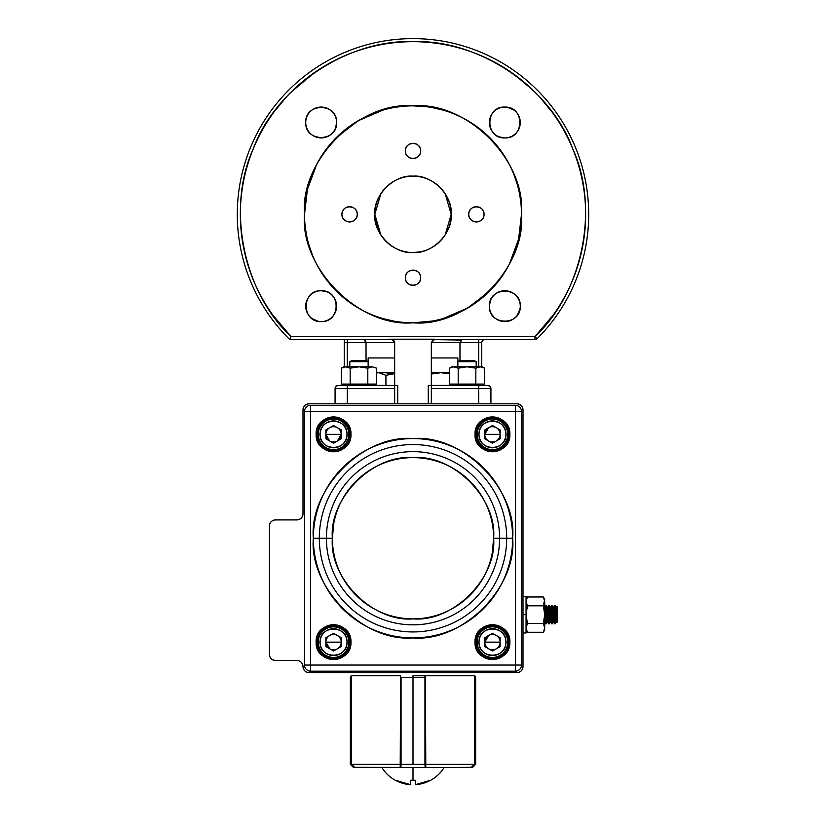 <?xml version="1.0" encoding="UTF-8"?>
<svg xmlns="http://www.w3.org/2000/svg" width="826" height="826" viewBox="0 0 826 826"><rect width="100%" height="100%" fill="white"/><g stroke="black" fill="none" stroke-linecap="round" stroke-linejoin="round"><path stroke-width="1.24" d="M326.642 320.602L326.848 320.519A15.436 15.436 0 0 1 324.277 321.293M328.252 319.889L329.615 319.094A15.436 15.436 0 0 1 327.168 320.395M330.379 318.557L332.083 317.081A15.436 15.436 0 0 1 330.08 318.774M333.559 315.377L334.096 314.613A15.436 15.436 0 0 1 332.382 316.781M334.891 313.25L336.389 308.779M336.481 308.16L336.605 306.167A15.436 15.436 0 0 1 321.169 321.603A15.436 15.436 0 0 1 305.723 306.167A15.436 15.436 0 0 1 321.169 290.731A15.436 15.436 0 0 1 334.138 314.551M336.481 304.175L336.389 303.555M336.368 303.441L336.347 303.359A15.436 15.436 0 0 1 336.595 305.548M336.006 301.882L335.521 300.488A15.436 15.436 0 0 1 336.296 303.059M334.891 299.084L334.096 297.721A15.436 15.436 0 0 1 335.397 300.168M333.559 296.957L332.083 295.254A15.436 15.436 0 0 1 333.776 297.257M330.379 293.777L329.615 293.24A15.436 15.436 0 0 1 331.784 294.954M328.252 292.445L326.848 291.815A15.436 15.436 0 0 1 329.553 293.199M326.642 291.733L321.169 290.731C341.097 289.874 341.066 322.46 321.169 321.603C301.263 322.46 301.253 289.874 321.169 290.731M320.23 290.752L318.516 290.959M318.454 290.969L318.361 290.989A15.436 15.436 0 0 1 326.828 291.805M316.885 291.33L315.48 291.815A15.436 15.436 0 0 1 318.062 291.041M314.087 292.445L312.724 293.24A15.436 15.436 0 0 1 315.171 291.939M311.949 293.777L310.246 295.254A15.436 15.436 0 0 1 312.259 293.56M308.779 296.957L308.243 297.721A15.436 15.436 0 0 1 309.957 295.553M307.448 299.084L306.807 300.478M306.332 301.882L305.981 303.359M305.857 304.175L305.723 306.167A15.436 15.436 0 0 1 308.201 297.783M305.857 308.16L305.95 308.779M305.971 308.893L305.981 308.976A15.436 15.436 0 0 1 305.744 306.787M306.332 310.452L306.807 311.846A15.436 15.436 0 0 1 306.043 309.275M307.448 313.25L308.243 314.613A15.436 15.436 0 0 1 306.942 312.166M308.779 315.377L310.246 317.081A15.436 15.436 0 0 1 308.563 315.078M311.949 318.557L318.361 321.355M320.23 321.582L321.169 321.603A15.436 15.436 0 0 1 312.786 319.135M306.735 127.978L306.807 128.185A15.436 15.436 0 0 1 306.043 125.614M307.448 129.589L308.243 130.952A15.436 15.436 0 0 1 306.942 128.505M308.779 131.716L310.246 133.42A15.436 15.436 0 0 1 308.563 131.417M311.949 134.896L312.724 135.433A15.436 15.436 0 0 1 310.555 133.719M314.087 136.228L318.557 137.725M319.177 137.818L321.169 137.942A15.436 15.436 0 0 1 312.786 135.474M323.162 137.818L323.782 137.725M323.895 137.705L323.978 137.684A15.436 15.436 0 0 1 321.789 137.932M325.454 137.343L326.848 136.858A15.436 15.436 0 0 1 324.277 137.632M328.252 136.228L329.615 135.433A15.436 15.436 0 0 1 327.168 136.734M330.379 134.896L332.083 133.42A15.436 15.436 0 0 1 330.08 135.113M333.559 131.716L334.096 130.952A15.436 15.436 0 0 1 332.382 133.12M334.891 129.589L335.521 128.185M335.604 127.978L336.605 122.506C337.462 142.433 304.877 142.402 305.723 122.506C304.877 102.589 337.462 102.589 336.605 122.506A15.436 15.436 0 0 1 321.169 137.942A15.436 15.436 0 0 1 305.723 122.506A15.436 15.436 0 0 1 321.169 107.06A15.436 15.436 0 0 1 336.605 122.506A15.436 15.436 0 0 0 336.347 119.698L336.368 119.801M336.585 121.556L336.378 119.853M336.006 118.221L335.521 116.817A15.436 15.436 0 0 1 336.296 119.398M334.891 115.423L334.096 114.06A15.436 15.436 0 0 1 335.397 116.507M333.559 113.286L332.083 111.582A15.436 15.436 0 0 1 333.776 113.596M330.379 110.116L329.615 109.579A15.436 15.436 0 0 1 331.784 111.293M328.252 108.784L326.848 108.144M325.454 107.669L323.978 107.318M323.152 107.194L321.169 107.06A15.436 15.436 0 0 1 329.553 109.538M319.177 107.194L318.557 107.287M318.444 107.308L318.361 107.318A15.436 15.436 0 0 1 320.55 107.081M316.885 107.669L315.48 108.144A15.436 15.436 0 0 1 318.062 107.38M314.087 108.784L312.724 109.579A15.436 15.436 0 0 1 315.171 108.278M311.949 110.116L310.246 111.582A15.436 15.436 0 0 1 312.259 109.899M306.332 118.221L305.981 119.698M305.754 121.567L305.723 122.506A15.436 15.436 0 0 1 308.201 114.122M499.358 108.072L499.152 108.144A15.436 15.436 0 0 1 501.723 107.38M497.748 108.784L496.385 109.579A15.436 15.436 0 0 1 498.832 108.278M495.621 110.116L493.917 111.582A15.436 15.436 0 0 1 495.92 109.899M492.441 113.286L491.904 114.06A15.436 15.436 0 0 1 493.618 111.892M491.109 115.423L489.611 119.894M489.519 120.513L489.395 122.506A15.436 15.436 0 0 1 504.831 107.06A15.436 15.436 0 0 1 520.277 122.506A15.436 15.436 0 0 1 504.831 137.942A15.436 15.436 0 0 1 491.862 114.122M489.519 124.499L489.611 125.118M489.632 125.232L489.653 125.315A15.436 15.436 0 0 1 489.405 123.126M489.994 126.791L490.479 128.185A15.436 15.436 0 0 1 489.704 125.614M491.109 129.589L491.904 130.952A15.436 15.436 0 0 1 490.603 128.505M492.441 131.716L493.917 133.42A15.436 15.436 0 0 1 492.224 131.417M495.621 134.896L496.385 135.433A15.436 15.436 0 0 1 494.216 133.719M497.748 136.228L499.152 136.858A15.436 15.436 0 0 0 507.639 137.684L507.536 137.705M499.358 136.94L504.831 137.942C484.903 138.799 484.934 106.213 504.831 107.06C524.737 106.213 524.747 138.799 504.831 137.942M505.78 137.921L507.484 137.715M509.115 137.343L510.52 136.858A15.436 15.436 0 0 1 507.938 137.632M511.913 136.228L513.276 135.433A15.436 15.436 0 0 1 510.829 136.734M514.051 134.896L515.754 133.42A15.436 15.436 0 0 1 513.741 135.113M517.221 131.716L517.757 130.952A15.436 15.436 0 0 1 516.043 133.12M518.552 129.589L519.193 128.185M519.668 126.791L520.019 125.315M520.143 124.489L520.277 122.506A15.436 15.436 0 0 1 517.799 130.89M520.143 120.513L520.05 119.894M520.029 119.78L520.019 119.698A15.436 15.436 0 0 1 520.256 121.887M519.668 118.221L519.193 116.817A15.436 15.436 0 0 1 519.957 119.398M518.552 115.423L517.757 114.06A15.436 15.436 0 0 1 519.058 116.507M517.221 113.286L515.754 111.582A15.436 15.436 0 0 1 517.437 113.596M514.051 110.116L507.639 107.318M505.77 107.091L504.831 107.06A15.436 15.436 0 0 1 513.214 109.538M519.265 300.695L519.193 300.488A15.436 15.436 0 0 1 519.957 303.059M518.552 299.084L517.757 297.721A15.436 15.436 0 0 1 519.058 300.168M517.221 296.957L515.754 295.254A15.436 15.436 0 0 1 517.437 297.257M514.051 293.777L513.276 293.24A15.436 15.436 0 0 1 515.445 294.954M511.913 292.445L510.52 291.815M509.115 291.33L507.639 290.989M506.823 290.855L504.831 290.731A15.436 15.436 0 0 1 513.214 293.199M502.838 290.855L502.218 290.948M502.105 290.969L502.022 290.989A15.436 15.436 0 0 1 504.211 290.742M500.546 291.33L499.152 291.815A15.436 15.436 0 0 1 501.723 291.041M497.748 292.445L496.385 293.24A15.436 15.436 0 0 1 498.832 291.939M495.621 293.777L493.917 295.254A15.436 15.436 0 0 1 495.92 293.56M492.441 296.957L491.904 297.721A15.436 15.436 0 0 1 493.618 295.553M491.109 299.084L490.479 300.488M490.396 300.695L489.395 306.167C488.538 286.24 521.123 286.271 520.277 306.167C521.123 326.074 488.538 326.084 489.395 306.167A15.436 15.436 0 0 0 489.653 308.976L489.632 308.883M489.415 307.107L489.622 308.821M489.994 310.452L490.479 311.846A15.436 15.436 0 0 1 489.704 309.275M491.109 313.25L491.904 314.613A15.436 15.436 0 0 1 490.603 312.166M492.441 315.377L493.917 317.081A15.436 15.436 0 0 1 492.224 315.078M495.621 318.557L496.385 319.094A15.436 15.436 0 0 1 494.216 317.38M497.748 319.889L499.152 320.519M500.546 321.004L502.022 321.355M502.838 321.479L504.831 321.603A15.436 15.436 0 0 1 496.447 319.135M506.823 321.479L507.443 321.386M507.556 321.366L507.639 321.355A15.436 15.436 0 0 1 505.45 321.593M509.115 321.004L510.52 320.519A15.436 15.436 0 0 1 507.938 321.293M511.913 319.889L513.276 319.094A15.436 15.436 0 0 1 510.829 320.395M514.051 318.557L515.744 317.091A15.436 15.436 0 0 1 513.741 318.774M517.221 315.377L520.019 308.976M520.246 307.107L520.277 306.167A15.436 15.436 0 0 1 504.831 321.603A15.436 15.436 0 0 1 489.395 306.167A15.436 15.436 0 0 1 504.831 290.731A15.436 15.436 0 0 1 517.799 314.551M393.382 321.025L382.903 318.557M336.244 290.989L325.96 279.085M322.192 273.674L316.595 264.083M305.434 228.379L306.332 234.057A108.474 108.474 0 0 1 306.26 233.706A108.474 108.474 0 0 0 312.135 254.263L308.779 244.434M304.526 214.275L307.406 189.495L316.595 164.591M322.202 154.978A108.474 108.474 0 0 1 322.47 154.565A108.474 108.474 0 0 0 322.202 154.978L325.857 149.733M336.316 137.601L358.247 120.689L382.861 110.126M393.527 107.617L399.01 106.761M432.618 321.025L413 322.811C466.897 327.488 526.152 268.243 521.474 214.337C526.152 160.44 466.907 101.185 413 105.852L426.856 106.75M432.618 107.648L443.097 110.116M489.756 137.684L500.04 149.589M503.798 154.978A108.474 108.474 0 0 1 503.839 155.04A108.474 108.474 0 0 0 503.798 154.978L509.405 164.591M513.875 174.431L517.221 184.239M519.668 194.616L520.566 200.295M521.474 214.399L518.594 239.179L509.405 264.083M503.798 273.695A108.474 108.474 0 0 1 503.53 274.108A108.474 108.474 0 0 0 503.798 273.695L500.143 278.94M489.684 291.072L467.753 307.984L443.139 318.547M290.184 338.701L291.062 336.564L534.938 336.564C582.888 292.363 599.821 207.605 572.552 148.36C550.023 87.164 478.161 39.111 413 41.682C347.839 39.111 275.977 87.164 253.448 148.36C226.179 207.594 243.112 292.363 291.062 336.564A172.655 172.655 0 0 1 413 41.682A172.655 172.655 0 0 1 534.938 336.564L537.096 338.732A175.701 175.701 0 0 0 588.701 214.337A175.701 175.701 0 0 1 537.096 338.732A3.056 3.056 0 0 1 534.938 339.62L508.093 339.62L534.938 339.62L534.938 336.564L291.062 336.564L289.812 339.62A175.701 175.701 0 0 1 413 38.626A175.701 175.701 0 0 1 588.701 214.337A175.701 175.701 0 0 0 413 38.626A175.701 175.701 0 0 0 289.812 339.62L391.607 339.62L344.246 339.62L344.246 342.676L344.246 339.62L345.216 339.62M412.938 252.529L413 252.529C394.023 254.181 373.156 233.314 374.808 214.337C373.156 195.359 394.023 174.493 413 176.134C431.977 174.493 452.844 195.359 451.192 214.337C452.844 233.314 431.977 254.181 413 252.529L419.949 251.899A38.192 38.192 0 0 1 406.433 251.961A38.192 38.192 0 0 0 419.804 251.92A38.192 38.192 0 0 1 406.433 251.961M418.462 283.081A7.641 7.641 0 0 0 420.64 277.743A7.641 7.641 0 0 1 413 285.383A7.641 7.641 0 0 1 405.36 277.743C404.926 267.892 421.074 267.892 420.64 277.743C421.074 287.593 404.926 287.593 405.36 277.743A7.641 7.641 0 0 0 405.896 280.551M481.868 219.675A7.641 7.641 0 0 0 484.046 214.337A7.641 7.641 0 0 1 476.406 221.977A7.641 7.641 0 0 1 468.765 214.337C468.332 204.487 484.48 204.487 484.046 214.337C484.48 224.187 468.332 224.187 468.765 214.337A7.641 7.641 0 0 0 469.302 217.145M418.462 156.269A7.641 7.641 0 0 0 420.64 150.931A7.641 7.641 0 0 1 413 158.571A7.641 7.641 0 0 1 405.36 150.931C404.926 141.081 421.074 141.07 420.64 150.931C421.074 160.781 404.926 160.781 405.36 150.931A7.641 7.641 0 0 0 405.896 153.739M356.708 217.124A7.641 7.641 0 0 0 357.235 214.337A7.641 7.641 0 0 1 349.594 221.977A7.641 7.641 0 0 1 341.954 214.337C341.52 204.487 357.668 204.487 357.235 214.337C357.668 224.187 341.52 224.187 341.954 214.337A7.641 7.641 0 0 0 342.491 217.145M413 105.852A108.474 108.474 0 0 1 413.413 105.862A108.474 108.474 0 0 0 413 105.852C359.103 101.185 299.848 160.43 304.526 214.337C299.848 268.233 359.093 327.488 413 322.811M391.782 182.577A38.192 38.192 0 0 0 377.482 200.274L376.305 203.743M375.5 207.058A38.192 38.192 0 0 0 375.438 207.388L375.118 209.412M450.624 220.924A38.192 38.192 0 0 0 451.192 214.337A38.192 38.192 0 0 1 413 252.529A38.192 38.192 0 0 1 374.808 214.337L379.051 231.858M516.043 316.781A15.436 15.436 0 0 0 517.757 314.613M520.256 305.548A15.436 15.436 0 0 0 520.019 303.359M491.862 297.783A15.436 15.436 0 0 0 489.395 306.167M496.447 135.474A15.436 15.436 0 0 0 499.152 136.858M515.445 111.293A15.436 15.436 0 0 0 513.276 109.579M504.211 107.081A15.436 15.436 0 0 0 502.022 107.318M305.744 123.126A15.436 15.436 0 0 0 305.981 125.315M334.138 130.89A15.436 15.436 0 0 0 336.605 122.506M309.957 111.892A15.436 15.436 0 0 0 308.243 114.06M310.555 317.38A15.436 15.436 0 0 0 312.724 319.094M321.789 321.593A15.436 15.436 0 0 0 323.978 321.355M366.032 360.704L366.032 342.676L363.987 339.62L391.607 339.207L394.663 342.48L394.663 385.453L338.133 385.453A3.056 3.056 0 0 0 335.077 388.509L335.077 403.79L335.077 388.509A3.056 3.056 0 0 1 338.133 385.453L336.048 386.289M393.713 340.457L394.663 342.676L347.302 342.676L347.302 339.62L317.483 339.62M460.949 340.075L434.393 339.62L534.938 339.62L478.698 339.62L478.698 342.676L459.968 342.676L459.968 360.704M508.517 339.62L534.938 339.62A3.056 3.056 0 0 0 537.096 338.732L534.938 336.564L534.938 339.62M484.81 339.62A3.056 3.056 0 0 0 481.754 342.676A3.056 3.056 0 0 1 484.81 339.62L478.698 339.62L484.81 339.62A3.056 3.056 0 0 0 481.754 342.676L481.754 366.816L481.754 342.676L481.754 366.816L481.754 342.676L478.698 342.676L478.698 366.816L478.698 342.676L431.337 342.676L434.393 339.62L432.783 340.085M521.474 214.337A108.474 108.474 0 0 1 521.474 214.75A108.474 108.474 0 0 0 521.474 214.337A108.474 108.474 0 0 1 413 322.811A108.474 108.474 0 0 1 304.526 213.924A108.474 108.474 0 0 0 304.526 214.337A108.474 108.474 0 0 1 413 105.852A108.474 108.474 0 0 1 521.474 214.337M393.259 321.004A108.474 108.474 0 0 1 392.928 320.942A108.474 108.474 0 0 0 452.927 315.202A108.474 108.474 0 0 1 433.072 320.942M312.135 254.263A108.474 108.474 0 0 1 306.394 234.408M393.259 107.669A108.474 108.474 0 0 1 393.63 107.597A108.474 108.474 0 0 0 373.073 113.472A108.474 108.474 0 0 1 392.928 107.731M519.668 194.595A108.474 108.474 0 0 1 519.74 194.967A108.474 108.474 0 0 0 513.865 174.41A108.474 108.474 0 0 1 519.606 194.265M290.38 335.872L272.539 314.727M273.767 112.243L286.395 96.952M539.739 97.096L552.14 112.119M553.472 314.706L535.537 335.955M552.336 112.388L539.657 97.003M290.917 92.254L315.026 72.182M514.02 74.33L532.811 90.024M310.896 75.114L293.364 89.858M423.604 251.032L427.063 249.855A38.192 38.192 0 0 1 427.021 249.865A38.192 38.192 0 0 1 420.269 251.837M430.522 248.275L433.547 246.54M435.798 244.981L440.01 241.347A38.192 38.192 0 0 1 439.762 241.595M443.655 237.134L444.966 235.234A38.192 38.192 0 0 1 444.76 235.555M445.152 234.956L451.192 214.368L445.193 193.78M443.655 191.539L440.01 187.326A38.192 38.192 0 0 1 440.258 187.574M435.798 183.682L433.898 182.37A38.192 38.192 0 0 1 434.218 182.577M430.511 180.388L427.063 178.819A38.192 38.192 0 0 1 427.434 178.974M423.593 177.642L419.949 176.774M417.925 176.454L413 176.134M408.075 176.454L406.051 176.774M402.396 177.642L398.937 178.819A38.192 38.192 0 0 1 398.979 178.808A38.192 38.192 0 0 1 419.587 176.712A38.192 38.192 0 0 0 406.196 176.754A38.192 38.192 0 0 1 419.587 176.712M395.478 180.388L392.453 182.133M390.202 183.692L385.99 187.326A38.192 38.192 0 0 1 386.238 187.079M382.345 191.539L381.034 193.439A38.192 38.192 0 0 1 381.24 193.119M380.848 193.718L374.808 214.306L380.807 234.883M382.345 237.134L385.99 241.347A38.192 38.192 0 0 1 385.742 241.099M390.202 244.992L392.102 246.303A38.192 38.192 0 0 1 391.782 246.096M395.489 248.285L398.937 249.855A38.192 38.192 0 0 1 398.566 249.7M402.407 251.032L406.051 251.899M431.337 372.702L449.375 372.702M457.852 366.816L457.852 361.685L476.189 361.685L474.496 360.704L459.545 360.704L457.852 361.685L457.862 357.957L431.337 357.957M376.625 372.702L394.663 372.702M394.663 357.957L368.138 357.957L368.138 361.674L349.811 361.685L351.504 360.704L366.455 360.704L368.148 361.685L368.148 366.816M375.376 207.749A38.192 38.192 0 0 0 374.808 214.337A38.192 38.192 0 0 1 413 176.134A38.192 38.192 0 0 1 451.192 214.801M445.007 235.173A38.192 38.192 0 0 0 448.518 228.399A38.192 38.192 0 0 1 448.363 228.771M392.154 246.344A38.192 38.192 0 0 0 406.196 251.92A38.192 38.192 0 0 1 405.731 251.837M375.5 221.605A38.192 38.192 0 0 0 377.482 228.399A38.192 38.192 0 0 1 377.472 228.358M433.846 182.329A38.192 38.192 0 0 0 419.804 176.754A38.192 38.192 0 0 1 420.269 176.836M450.5 207.058A38.192 38.192 0 0 0 448.518 200.274A38.192 38.192 0 0 1 448.528 200.315M374.808 214.801A38.192 38.192 0 0 0 375.438 221.285M377.637 228.771A38.192 38.192 0 0 0 381.034 235.234M381.24 235.555A38.192 38.192 0 0 0 385.99 241.347M386.238 241.595A38.192 38.192 0 0 0 392.102 246.303M427.434 249.7A38.192 38.192 0 0 0 433.898 246.303M434.218 246.096A38.192 38.192 0 0 0 440.01 241.347M440.258 241.099A38.192 38.192 0 0 0 444.966 235.234M448.528 228.358A38.192 38.192 0 0 0 450.583 221.141M451.192 213.872A38.192 38.192 0 0 0 450.562 207.388M448.363 199.902A38.192 38.192 0 0 0 444.966 193.439M444.76 193.119A38.192 38.192 0 0 0 440.01 187.326M439.762 187.079A38.192 38.192 0 0 0 433.898 182.37M398.566 178.974A38.192 38.192 0 0 0 392.102 182.37M377.472 200.315A38.192 38.192 0 0 0 375.417 207.532M490.923 403.79L490.923 388.509A3.056 3.056 0 0 0 487.867 385.453L487.867 385.453A3.056 3.056 0 0 1 490.923 388.509L490.923 403.79L490.923 388.509L490.923 403.79L490.923 388.509L490.024 386.351L487.867 385.453L431.337 385.453L431.337 342.48L433.774 339.29M335.975 386.351L335.077 388.509L347.302 388.509L335.077 388.509A3.056 3.056 0 0 1 338.133 385.453L347.302 385.453L347.302 403.79L347.302 385.277L394.663 385.453L394.663 388.509L347.302 388.509L394.663 388.509L394.663 403.79L394.663 385.453L397.719 385.453L397.719 403.79L397.719 385.453L394.663 385.453L394.663 342.48L391.607 339.207L434.393 339.207L391.607 339.62A3.056 3.056 0 0 1 393.661 340.405L393.238 340.085M428.281 403.79L428.281 385.453L431.337 385.453L428.281 385.453L428.281 403.79M391.596 339.62L289.812 339.61M432.958 339.62L434.404 339.62M344.246 366.816L344.246 342.676L344.246 366.816M394.663 373.62L385.928 375.324L385.928 385.453L385.928 375.324L378.773 372.702L376.625 372.96M380.982 372.97L385.153 372.702L393.641 373.786M431.337 373.62L432.359 373.786M449.375 373.796L440.847 372.702L431.337 374.044M431.337 342.48L431.337 403.79L431.337 388.509L478.698 388.509L431.337 388.509L431.337 385.453L478.698 385.277L478.698 403.79L478.698 385.453L484.81 385.453M469.354 217.269A7.641 7.641 0 0 0 471.006 219.737M471.068 219.799A7.641 7.641 0 0 0 473.597 221.44M473.618 221.451A7.641 7.641 0 0 0 476.406 221.977M476.509 221.977A7.641 7.641 0 0 0 479.214 221.44M479.338 221.389A7.641 7.641 0 0 0 481.806 219.737M484.046 214.233A7.641 7.641 0 0 0 483.509 211.528M483.458 211.404A7.641 7.641 0 0 0 481.806 208.937M481.744 208.875A7.641 7.641 0 0 0 479.214 207.233M479.204 207.223A7.641 7.641 0 0 0 476.406 206.696M476.303 206.696A7.641 7.641 0 0 0 473.597 207.233M473.474 207.285A7.641 7.641 0 0 0 471.006 208.937M470.944 208.999A7.641 7.641 0 0 0 468.765 214.337A7.641 7.641 0 0 1 476.406 206.696A7.641 7.641 0 0 1 484.046 214.337M405.948 153.863A7.641 7.641 0 0 0 407.6 156.331M407.662 156.393A7.641 7.641 0 0 0 413 158.571M413.103 158.571A7.641 7.641 0 0 0 415.808 158.034M415.932 157.983A7.641 7.641 0 0 0 418.4 156.331M420.64 150.828A7.641 7.641 0 0 0 420.104 148.122M420.052 147.999A7.641 7.641 0 0 0 418.4 145.531M418.338 145.469A7.641 7.641 0 0 0 413 143.29M412.897 143.29A7.641 7.641 0 0 0 410.192 143.827M410.068 143.879A7.641 7.641 0 0 0 407.6 145.531M407.538 145.593A7.641 7.641 0 0 0 405.36 150.931A7.641 7.641 0 0 1 413 143.29A7.641 7.641 0 0 1 420.64 150.931M342.542 217.269A7.641 7.641 0 0 0 344.194 219.737M344.256 219.799A7.641 7.641 0 0 0 346.786 221.44M346.796 221.451A7.641 7.641 0 0 0 349.594 221.977M349.697 221.977A7.641 7.641 0 0 0 352.403 221.44M352.526 221.389A7.641 7.641 0 0 0 354.994 219.737M355.056 219.675A7.641 7.641 0 0 0 356.698 217.145M357.235 214.233A7.641 7.641 0 0 0 356.698 211.528M356.646 211.404A7.641 7.641 0 0 0 354.994 208.937M354.932 208.875A7.641 7.641 0 0 0 349.594 206.696M349.491 206.696A7.641 7.641 0 0 0 346.786 207.233M346.662 207.285A7.641 7.641 0 0 0 344.194 208.937M344.132 208.999A7.641 7.641 0 0 0 341.954 214.337A7.641 7.641 0 0 1 349.594 206.696A7.641 7.641 0 0 1 357.235 214.337M405.948 280.675A7.641 7.641 0 0 0 407.6 283.142M407.662 283.204A7.641 7.641 0 0 0 413 285.383M413.103 285.383A7.641 7.641 0 0 0 415.808 284.846M415.932 284.794A7.641 7.641 0 0 0 418.4 283.142M420.64 277.639A7.641 7.641 0 0 0 420.104 274.934M420.052 274.81A7.641 7.641 0 0 0 418.4 272.343M418.338 272.281A7.641 7.641 0 0 0 413 270.102M412.897 270.102A7.641 7.641 0 0 0 410.192 270.639M410.068 270.691A7.641 7.641 0 0 0 407.6 272.343M407.538 272.404A7.641 7.641 0 0 0 405.36 277.743A7.641 7.641 0 0 1 413 270.102A7.641 7.641 0 0 1 420.64 277.743M363.987 339.62L366.032 342.676L347.302 342.676L347.302 366.816L347.302 342.676L344.246 342.676L347.302 342.676L347.302 339.62L391.607 339.62A3.056 3.056 0 0 1 394.663 342.676A3.056 3.056 0 0 0 394.415 341.479M490.923 388.509L478.698 388.509L490.923 388.509L490.097 386.423M392.515 339.754L393.661 340.415M462.013 339.62L459.968 342.676L462.013 339.62M394.663 342.656L394.498 341.665M393.682 340.436A3.056 3.056 0 0 1 394.363 341.355L394.074 340.87M364.503 339.723L365.329 340.384M365.412 340.498L365.825 341.355M290.597 337.71L290.38 338.226M481.754 342.676L478.698 342.676L478.698 339.62M346.672 339.62L344.246 339.62M523.003 409.902A6.112 6.112 0 0 0 516.9 403.79L309.1 403.79L516.9 403.79C520.587 404.172 522.621 406.206 523.003 409.902L523.003 666.582L523.003 409.902A6.112 6.112 0 0 0 522.538 407.548M523.003 634.502L523.003 666.582C522.621 670.278 520.587 672.312 516.9 672.694L309.1 672.694L516.9 672.694A6.112 6.112 0 0 0 523.003 666.582L523.003 634.502M452.421 672.694L373.579 672.694L452.421 672.694M301.263 662.328A6.112 6.112 0 0 1 302.997 666.582A6.112 6.112 0 0 0 309.1 672.694L360.745 672.694L309.1 672.694C305.413 672.312 303.379 670.278 302.997 666.582C302.615 662.896 300.571 660.862 296.885 660.48L275.492 660.48C271.795 660.098 269.761 658.054 269.379 654.368L269.379 526.017L269.379 654.368A6.112 6.112 0 0 0 275.492 660.48L296.885 660.48A6.112 6.112 0 0 1 302.997 666.582C302.615 662.896 300.571 660.862 296.885 660.48A6.112 6.112 0 0 1 299.136 660.903M309.1 403.79L326.982 403.79L309.1 403.79C305.413 404.172 303.379 406.216 302.997 409.902L302.997 513.803L302.997 409.902A6.112 6.112 0 0 1 309.1 403.79M269.379 632.664L269.379 608.225L269.379 632.664M269.379 572.16L269.379 547.721L269.379 572.16M301.139 518.181A6.112 6.112 0 0 1 296.885 519.915L275.492 519.915A6.112 6.112 0 0 0 269.379 526.017L269.379 534.887L269.379 526.017C269.761 522.331 271.795 520.297 275.492 519.915L296.885 519.915C300.571 519.533 302.615 517.489 302.997 513.803L302.997 409.902L302.997 513.803A6.112 6.112 0 0 1 296.885 519.915C300.571 519.533 302.615 517.489 302.997 513.803A6.112 6.112 0 0 1 302.564 516.054M303.421 407.652A6.112 6.112 0 0 0 302.997 409.902M301.201 518.119A6.112 6.112 0 0 0 302.522 516.157M522.579 668.833A6.112 6.112 0 0 0 523.003 666.582M301.201 662.266A6.112 6.112 0 0 0 299.239 660.945M332.382 538.242C328.903 498.192 372.939 454.155 413 457.625C453.061 454.155 497.097 498.181 493.618 538.242C497.097 578.303 453.061 622.339 413 618.87C372.939 622.339 328.903 578.303 332.382 538.242A80.618 80.618 0 0 1 413 457.625A80.618 80.618 0 0 1 493.618 538.242L499.596 538.242A86.596 86.596 0 0 1 413 624.838A86.596 86.596 0 0 1 326.404 538.242L319.311 538.242A93.689 93.689 0 0 0 413 631.942A93.689 93.689 0 0 0 506.689 538.242L499.596 538.242L506.689 538.242A93.689 93.689 0 0 0 413 444.553A93.689 93.689 0 0 0 319.311 538.242L326.404 538.242A86.596 86.596 0 0 1 413 451.646A86.596 86.596 0 0 1 499.596 538.242A86.596 86.596 0 0 0 413 451.646A86.596 86.596 0 0 0 326.404 538.242L332.382 538.242L326.404 538.242A86.596 86.596 0 0 0 413 624.838A86.596 86.596 0 0 0 499.596 538.242L493.618 538.242A80.618 80.618 0 0 1 413 618.87A80.618 80.618 0 0 1 332.382 538.242L333.694 523.736M515.372 411.431L310.628 411.431L310.628 665.054L515.372 665.054L515.372 411.431L515.372 665.054L521.474 665.054L521.474 411.431L515.372 411.431L515.372 405.318L310.628 405.318L310.628 411.431L304.526 411.431L304.526 665.054L310.628 665.054L310.628 411.431L521.474 411.431A6.112 6.112 0 0 0 515.372 405.318L310.628 405.318A6.112 6.112 0 0 0 304.526 411.431L304.526 665.054A6.112 6.112 0 0 0 310.628 671.166L515.372 671.166L310.628 671.166L515.372 671.166L515.372 665.054L310.628 665.054L310.628 671.166A6.112 6.112 0 0 1 304.526 665.054L310.628 665.054L310.628 671.166L515.372 671.166A6.112 6.112 0 0 0 521.474 665.054L521.474 411.431A6.112 6.112 0 0 0 515.372 405.318L515.372 411.431M313.333 538.242C309.038 488.724 363.471 434.28 413 438.575C462.519 434.28 516.962 488.724 512.667 538.242C516.962 587.771 462.529 642.205 413 637.909C363.481 642.205 309.038 587.771 313.333 538.242A99.667 99.667 0 0 1 413 438.575A99.667 99.667 0 0 1 512.667 538.242L506.689 538.242A93.689 93.689 0 0 0 413 444.553A93.689 93.689 0 0 0 319.311 538.242L313.333 538.242L319.311 538.242A93.689 93.689 0 0 0 413 631.942A93.689 93.689 0 0 0 506.689 538.242L512.667 538.242A99.667 99.667 0 0 1 413 637.909A99.667 99.667 0 0 1 313.333 538.242M316.131 434.352C315.171 411.885 351.928 411.885 350.967 434.352C351.928 456.809 315.171 456.809 316.131 434.352A17.418 17.418 0 0 0 333.549 451.77A17.418 17.418 0 0 0 350.967 434.352L350.358 434.352A16.809 16.809 0 0 1 333.549 451.161A16.809 16.809 0 0 1 316.74 434.352A16.809 16.809 0 0 1 333.549 417.543A16.809 16.809 0 0 1 350.358 434.352L350.967 434.352A17.418 17.418 0 0 0 333.549 416.934A17.418 17.418 0 0 0 316.131 434.352L316.74 434.352L316.131 434.352M509.26 434.352L509.869 434.352A17.418 17.418 0 0 0 492.451 416.934A17.418 17.418 0 0 0 475.033 434.352C474.072 411.885 510.829 411.885 509.869 434.352C510.829 456.809 474.072 456.809 475.033 434.352A17.418 17.418 0 0 0 492.451 451.77A17.418 17.418 0 0 0 509.869 434.352L509.26 434.352A16.809 16.809 0 0 1 492.451 451.161A16.809 16.809 0 0 1 475.642 434.352L475.033 434.352L475.642 434.352A16.809 16.809 0 0 1 492.451 417.543A16.809 16.809 0 0 1 509.26 434.352A16.809 16.809 0 0 1 492.451 451.161A16.809 16.809 0 0 1 475.642 434.352L476.251 434.352C475.363 413.465 509.539 413.465 508.64 434.352C509.539 455.229 475.363 455.24 476.251 434.352L475.642 434.352M475.033 642.143C474.072 619.676 510.829 619.676 509.869 642.143C510.829 664.6 474.072 664.6 475.033 642.143L475.642 642.143A16.809 16.809 0 0 1 492.451 625.334A16.809 16.809 0 0 1 509.26 642.143A16.809 16.809 0 0 1 492.451 658.952A16.809 16.809 0 0 1 475.642 642.143L475.033 642.143A17.418 17.418 0 0 0 492.451 659.561A17.418 17.418 0 0 0 509.869 642.143A17.418 17.418 0 0 0 492.451 624.724A17.418 17.418 0 0 0 475.033 642.143M316.131 642.143C315.171 619.676 351.928 619.676 350.967 642.143C351.928 664.6 315.171 664.6 316.131 642.143L316.74 642.143A16.809 16.809 0 0 1 333.549 625.334A16.809 16.809 0 0 1 350.358 642.143L350.967 642.143A17.418 17.418 0 0 0 333.549 624.724A17.418 17.418 0 0 0 316.131 642.143A17.418 17.418 0 0 0 333.549 659.561A17.418 17.418 0 0 0 350.967 642.143L350.358 642.143A16.809 16.809 0 0 1 333.549 658.952A16.809 16.809 0 0 1 316.74 642.143A16.809 16.809 0 0 1 333.549 625.334A16.809 16.809 0 0 1 350.358 642.143L349.749 642.143C350.637 663.02 316.461 663.03 317.36 642.143C316.461 621.255 350.637 621.255 349.749 642.143A16.2 16.2 0 0 0 333.549 625.943A16.2 16.2 0 0 0 317.36 642.143L316.131 642.143M316.74 434.352L317.36 434.352C316.461 455.229 350.637 455.24 349.749 434.352C350.637 413.465 316.461 413.465 317.36 434.352A16.2 16.2 0 0 0 333.549 450.542A16.2 16.2 0 0 0 349.749 434.352L350.358 434.352L349.749 434.352A16.2 16.2 0 0 0 333.549 418.152A16.2 16.2 0 0 0 317.36 434.352L316.74 434.352A16.809 16.809 0 0 1 333.549 417.543A16.809 16.809 0 0 1 350.358 434.352M476.251 642.143C475.363 663.02 509.539 663.03 508.64 642.143C509.539 621.255 475.363 621.255 476.251 642.143M304.526 411.431A6.112 6.112 0 0 1 310.628 405.318L310.628 411.431L304.526 411.431M521.474 665.054A6.112 6.112 0 0 1 515.372 671.166L515.372 665.054L521.474 665.054M509.26 642.143L509.869 642.143L509.26 642.143A16.809 16.809 0 0 1 492.451 658.952A16.809 16.809 0 0 1 475.642 642.143M508.64 434.352A16.2 16.2 0 0 0 492.451 418.152A16.2 16.2 0 0 0 476.251 434.352A16.2 16.2 0 0 0 492.451 450.542A16.2 16.2 0 0 0 508.64 434.352M316.74 642.143L317.36 642.143A16.2 16.2 0 0 0 333.549 658.332A16.2 16.2 0 0 0 349.749 642.143L350.358 642.143M492.275 552.914L493.618 538.242M526.059 632.974L523.003 632.974L526.059 632.974L526.059 614.637C526.059 590.993 526.059 590.993 526.059 614.637C526.059 638.281 526.059 638.281 526.059 614.637C526.059 590.993 526.059 590.993 526.059 614.637C526.059 638.281 526.059 638.281 526.059 614.637L523.003 614.637L526.059 614.637L526.059 596.3L523.003 596.3L526.059 596.3M544.706 627.905L544.706 627.874C544.706 630.579 544.706 630.579 544.706 627.874L544.706 614.637L543.343 623.465L544.706 627.874L543.343 632.282L544.706 629.918L544.51 626.253L543.343 623.465L527.432 623.465L526.059 627.874L527.432 632.282L543.343 632.282L544.706 627.874C544.706 630.579 544.706 630.579 544.706 627.874L544.706 601.411C544.706 598.705 544.706 598.705 544.706 601.411L543.343 596.992L527.432 596.992L526.059 601.411L527.432 605.819L526.059 614.637L527.432 623.465L543.343 623.465L544.706 614.637L543.343 605.819L527.432 605.819L526.059 614.637L527.432 605.819L543.343 605.819L544.706 599.356L543.343 596.992L544.706 601.411L543.343 596.992L527.432 596.992L526.059 601.411M544.189 630.527L543.343 632.282L527.432 632.282M526.059 627.874L527.432 623.465M544.706 614.637L544.706 601.411L544.448 599.552L544.706 601.411L543.343 605.819L544.706 614.637L544.406 610.651M543.384 605.737L544.035 604.436L543.384 605.737M544.706 627.874L543.343 623.465M544.706 601.411C544.706 598.705 544.706 598.705 544.706 601.411M527.432 605.819L526.059 614.637M543.343 632.282L544.334 630.104M507.732 642.143A15.281 15.281 0 0 1 492.451 657.424A15.281 15.281 0 0 1 477.17 642.143A15.281 15.281 0 0 1 492.451 626.862A15.281 15.281 0 0 1 507.732 642.143L505.894 642.143C506.648 624.797 478.254 624.797 479.008 642.143C478.254 659.478 506.648 659.478 505.894 642.143A13.443 13.443 0 0 1 492.451 655.586A13.443 13.443 0 0 1 479.008 642.143L477.17 642.143A15.281 15.281 0 0 0 492.451 657.424A15.281 15.281 0 0 0 507.732 642.143A15.281 15.281 0 0 0 492.451 626.862A15.281 15.281 0 0 0 477.17 642.143L479.008 642.143A13.443 13.443 0 0 1 492.451 628.7A13.443 13.443 0 0 1 505.894 642.143L507.732 642.143M500.122 637.713L500.122 646.572L492.451 651.002L484.779 646.572L484.779 637.713L492.451 633.284L500.122 637.713L500.122 646.572L500.122 637.713L492.451 633.284L484.779 637.713L484.779 646.572L492.451 651.002L484.779 646.572L484.779 637.713L492.451 633.284L500.122 637.713M484.779 642.143L500.122 642.143A7.671 7.671 0 0 1 492.451 649.814A7.671 7.671 0 0 1 484.779 642.143A7.671 7.671 0 0 1 492.451 634.471A7.671 7.671 0 0 1 500.122 642.143L484.779 642.143L484.779 637.713L488.61 635.493L484.779 642.143M500.122 646.572L492.451 651.002L500.122 646.572M348.83 642.143A15.281 15.281 0 0 1 333.549 657.424A15.281 15.281 0 0 1 318.268 642.143A15.281 15.281 0 0 1 333.549 626.862A15.281 15.281 0 0 1 348.83 642.143A15.281 15.281 0 0 0 333.549 626.862A15.281 15.281 0 0 0 318.268 642.143L320.106 642.143C319.352 659.478 347.746 659.478 346.992 642.143C347.746 624.797 319.352 624.797 320.106 642.143A13.443 13.443 0 0 1 333.549 628.7A13.443 13.443 0 0 1 346.992 642.143L348.83 642.143L346.992 642.143A13.443 13.443 0 0 1 333.549 655.586A13.443 13.443 0 0 1 320.106 642.143L318.268 642.143A15.281 15.281 0 0 0 333.549 657.424A15.281 15.281 0 0 0 348.83 642.143M341.221 637.713L341.221 646.572L333.549 651.002L325.878 646.572L325.878 637.713L333.549 633.284L341.221 637.713L341.221 646.572L341.221 637.713L333.549 633.284L325.878 637.713L325.878 646.572L325.878 637.713L333.549 633.284L341.221 637.713M341.221 642.143L325.878 642.143A7.671 7.671 0 0 1 333.549 634.471A7.671 7.671 0 0 1 341.221 642.143A7.671 7.671 0 0 1 333.549 649.814A7.671 7.671 0 0 1 325.878 642.143L341.221 642.143M333.549 651.002L325.878 646.572L333.549 651.002L341.221 646.572L333.549 651.002M329.719 648.782L325.878 646.572L325.878 642.143L329.719 648.782M348.83 434.352A15.281 15.281 0 0 1 333.549 449.633A15.281 15.281 0 0 1 318.268 434.352A15.281 15.281 0 0 1 333.549 419.071A15.281 15.281 0 0 1 348.83 434.352A15.281 15.281 0 0 0 333.549 419.071A15.281 15.281 0 0 0 318.268 434.352L320.106 434.352C319.352 451.688 347.746 451.688 346.992 434.352C347.746 417.006 319.352 417.006 320.106 434.352A13.443 13.443 0 0 1 333.549 420.909A13.443 13.443 0 0 1 346.992 434.352L348.83 434.352L346.992 434.352A13.443 13.443 0 0 1 333.549 447.795A13.443 13.443 0 0 1 320.106 434.352L318.268 434.352A15.281 15.281 0 0 0 333.549 449.633A15.281 15.281 0 0 0 348.83 434.352M341.221 429.923L341.221 438.782L333.549 443.211L325.878 438.782L325.878 429.923L333.549 425.493L341.221 429.923L341.221 438.782L341.221 429.923L333.549 425.493L325.878 429.923L325.878 438.782L333.549 443.211L325.878 438.782L325.878 429.923L333.549 425.493L341.221 429.923M341.221 434.352L325.878 434.352A7.671 7.671 0 0 1 333.549 426.681A7.671 7.671 0 0 1 341.221 434.352A7.671 7.671 0 0 1 333.549 442.024A7.671 7.671 0 0 1 325.878 434.352L341.221 434.352L341.221 438.782L333.549 443.211L341.221 438.782L337.39 440.991L341.221 434.352M329.719 440.991L325.878 438.782L325.878 434.352L329.719 440.991M507.732 434.352A15.281 15.281 0 0 1 492.451 449.633A15.281 15.281 0 0 1 477.17 434.352A15.281 15.281 0 0 1 492.451 419.071A15.281 15.281 0 0 1 507.732 434.352A15.281 15.281 0 0 0 492.451 419.071A15.281 15.281 0 0 0 477.17 434.352L479.008 434.352C478.254 451.688 506.648 451.688 505.894 434.352C506.648 417.006 478.254 417.006 479.008 434.352A13.443 13.443 0 0 1 492.451 420.909A13.443 13.443 0 0 1 505.894 434.352L507.732 434.352L505.894 434.352A13.443 13.443 0 0 1 492.451 447.795A13.443 13.443 0 0 1 479.008 434.352L477.17 434.352A15.281 15.281 0 0 0 492.451 449.633A15.281 15.281 0 0 0 507.732 434.352M500.122 429.923L500.122 438.782L492.451 443.211L484.779 438.782L484.779 429.923L492.451 425.493L500.122 429.923L500.122 438.782L492.451 443.211L500.122 438.782L500.122 429.923L492.451 425.493L484.779 429.923L484.779 438.782L484.779 429.923L492.451 425.493L500.122 429.923M484.779 434.352L500.122 434.352A7.671 7.671 0 0 1 492.451 442.024A7.671 7.671 0 0 1 484.779 434.352A7.671 7.671 0 0 1 492.451 426.681A7.671 7.671 0 0 1 500.122 434.352L484.779 434.352L484.779 429.923L488.61 427.703L484.779 434.352M492.451 443.211L484.779 438.782L492.451 443.211M350.358 764.37L353.414 767.426L366.248 767.426L354.664 767.426L351.504 764.37L350.358 764.37L350.358 677.279L350.358 764.37L351.504 764.37L351.504 677.279L350.358 677.279A1.528 1.528 0 0 1 351.587 675.782L351.587 764.37L400.62 764.37L400.62 675.751L351.587 675.751L351.587 764.37L354.798 767.426L400.207 767.426L353.931 767.313M444.171 767.426L459.142 767.426L444.171 767.426A36.592 36.592 0 0 1 430.738 780.26M474.33 765.33L474.413 764.37L471.202 767.426L425.793 767.426L471.202 767.426L474.413 764.37L474.413 675.751L425.38 675.751L425.38 764.37L474.413 764.37L474.413 675.751A1.528 1.528 0 0 1 475.642 677.279L475.642 764.37L475.642 677.279L474.496 677.279L474.496 764.37L475.642 764.37L474.496 764.37L471.336 767.426L459.752 767.426L472.224 767.302M427.362 767.426L425.163 767.426L426.67 767.426L425.163 767.426L424.946 764.37L424.946 677.279L401.054 677.279L401.054 764.37L413 764.37L413 677.279L413 764.37L424.946 764.37L401.054 764.37L400.837 767.426L427.362 767.426M400.62 675.751L400.207 767.426L400.62 764.37L400.837 767.426A0.609 0.609 -90 0 1 400.362 767.199A0.609 0.609 90 0 0 400.837 767.426L425.163 767.426A0.609 0.609 90 0 0 425.638 767.199M425.225 721.594L425.38 712.425M400.62 712.425L400.775 721.594M474.413 764.37L425.38 764.37L425.793 767.426L425.38 675.751M353.6 767.209L353.063 766.941M352.516 766.518L351.938 765.754M351.845 765.568L351.587 764.37L354.798 767.426M400.62 764.37L351.587 764.37M472.823 767.065L473.525 766.569M473.546 766.549L474.041 765.939M474.496 764.37L471.336 767.426L459.752 767.426L472.586 767.426L475.642 764.37M474.496 677.279L475.642 677.279A1.528 1.528 0 0 0 474.413 675.782M413 677.279L424.946 677.279L424.946 675.751L413 675.751L413 677.279M425.029 766.817L425.545 766.817M351.504 764.37L351.773 765.588M353.394 767.168L354.426 767.416M351.587 675.782A1.528 1.528 0 0 0 350.358 677.279L351.504 677.279M413 767.426L413 780.26L415.292 780.26L415.292 784.7A36.53 36.53 0 0 0 430.583 780.26L415.292 784.7L415.292 780.26L413 780.26L413 767.426M402.82 783.327L410.708 784.7L395.417 780.26A36.53 36.53 0 0 0 410.708 784.7L410.708 780.26L413 780.26L410.708 780.26L410.708 783.151M413 780.26L410.708 780.26L413 780.26M423.191 783.327L430.583 780.26M410.708 780.26L410.708 784.7M557.478 614.812L557.478 607.141L557.478 614.812M557.509 622.092L557.509 616.495M557.498 619.263L557.488 609.96L557.498 619.263M548.598 609.98L547.411 609.98L547.421 607.162L547.421 614.74L547.452 622.112L547.452 619.283L548.619 619.283M550.457 609.98L550.477 622.102L550.477 619.283L551.644 619.283M553.492 619.273L554.669 619.273M556.507 607.151L555.33 605.458L555.351 623.785L554.69 623.785L554.649 605.458L556.497 607.141L556.528 622.092L557.044 619.263M547.421 614.771L548.609 614.771M550.446 614.771L551.634 614.761M553.472 614.761L554.659 614.761M556.497 614.75L557.034 614.75M547.411 610.125L548.598 610.125M550.436 610.115L551.623 610.115M553.472 610.115L554.649 610.104M556.497 610.104L557.034 610.104M550.436 609.98L551.623 609.98M553.523 622.102L551.665 623.795L551.623 605.458L552.284 605.458L552.315 623.795L553.503 622.092L553.503 619.273L553.523 622.102L553.472 607.151L553.482 609.97L554.649 609.97M556.497 609.97L557.034 609.96M546.265 623.806L545.614 623.806L545.573 605.468L546.223 605.468L546.265 623.806L547.452 622.112M547.421 607.162L546.223 605.468M550.477 622.102L549.352 623.713M549.249 605.468L549.29 623.795L548.64 623.806L548.598 605.468L550.446 607.162M554.711 623.795L556.528 622.092M556.538 619.634L557.054 621.926M547.555 609.619L548.598 609.619M550.539 609.619L551.623 609.619M553.534 609.619L554.649 609.619M547.555 619.634L548.619 619.634M550.55 619.634L551.644 619.634M553.534 619.634L554.669 619.634M545.738 605.458L547.545 607.151L547.555 609.98M547.555 619.283L547.545 622.102L546.358 623.671M548.722 605.458L550.529 607.151L550.539 609.98M550.55 619.283L550.529 622.102L549.352 623.795M553.472 607.151L552.284 605.458L553.523 607.151L553.534 609.97M551.716 623.795L552.336 623.795M343.699 366.816L341.334 368.179L343.699 366.816L345.753 366.816L341.334 368.179L345.753 366.816L358.98 366.816L367.807 368.179L372.216 366.816L376.625 368.179L376.625 384.09L350.162 384.09L350.162 368.179L358.98 366.816L372.216 366.816C374.921 366.816 374.921 366.816 372.216 366.816M372.175 385.453L368.148 384.286L368.148 385.453M367.807 368.179L367.807 384.09M345.784 385.453L341.334 384.09L350.162 384.09M341.334 368.179L341.334 384.09M345.753 366.816L350.162 368.179M453.753 385.453L449.375 384.09L449.375 368.179L451.739 366.816L453.784 366.816L449.375 368.179L453.784 366.816L467.02 366.816L475.838 368.179L480.247 366.816L484.666 368.179L480.247 366.816L482.301 366.816L484.666 368.179L484.666 384.09L458.193 384.09L458.193 368.179L467.02 366.816L480.247 366.816M480.278 385.453L476.189 384.286L476.189 385.453M475.838 368.179L475.838 384.09M449.375 384.09L458.193 384.09M453.784 366.816L458.193 368.179M381.829 767.426A36.592 36.592 0 0 0 395.262 780.26M557.488 607.151L557.044 606.387M457.852 385.453L457.852 384.286M476.189 366.816L476.189 361.685M349.811 385.453L349.811 384.286M349.811 366.816L349.811 361.685"/></g></svg>
